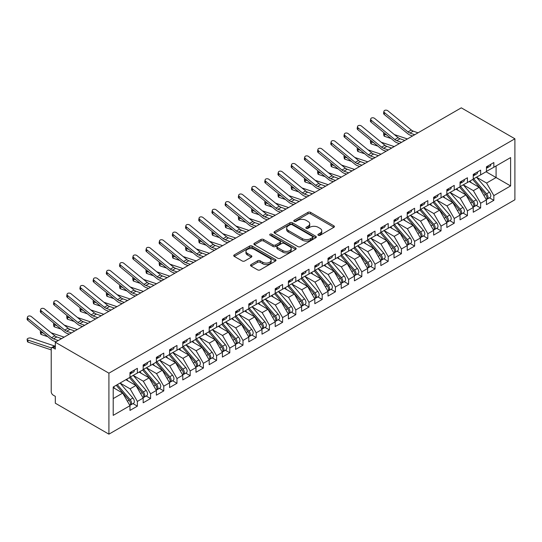 <?xml version="1.0" encoding="UTF-8"?>
<svg xmlns="http://www.w3.org/2000/svg" width="542" height="542" viewBox="0 0 542 542"><rect width="100%" height="100%" fill="white"/><g stroke="black" fill="none" stroke-linecap="round" stroke-linejoin="round"><path stroke-width="0.81" d="M318.283 235.275A1.28 0.738 0 0 0 320.098 235.275L333.865 227.322A1.836 1.057 0 0 0 334.4 226.576A1.836 1.057 0 0 0 333.865 225.824L310.539 212.356A1.836 1.057 0 0 0 307.951 212.356L294.177 220.309A1.28 0.738 0 0 0 293.805 220.831A1.28 0.738 0 0 0 294.177 221.353A1.28 0.738 0 0 0 295.993 221.353L297.775 220.33A5.867 3.388 0 0 1 306.067 220.33L308.012 221.448A5.867 3.388 0 0 1 309.733 223.846A5.867 3.388 0 0 1 308.012 226.238L306.23 227.267A1.28 0.738 0 0 0 305.857 227.789A1.28 0.738 0 0 0 306.23 228.311A1.28 0.738 0 0 0 308.046 228.311L309.828 227.288A5.867 3.388 0 0 1 318.12 227.288L320.065 228.406A5.867 3.388 0 0 1 321.785 230.804A5.867 3.388 0 0 1 320.065 233.195L318.283 234.225A1.28 0.738 0 0 0 317.91 234.747A1.28 0.738 0 0 0 318.283 235.275L318.283 234.225M251.054 264.584A1.836 1.057 0 0 0 250.519 265.329A1.836 1.057 0 0 0 251.054 266.081L257.599 269.855A1.836 1.057 0 0 0 260.194 269.855L275.485 261.027A1.836 1.057 0 0 0 276.02 260.282A1.836 1.057 0 0 0 275.485 259.53L252.159 246.068A1.836 1.057 0 0 0 249.564 246.068L234.273 254.896A1.836 1.057 0 0 0 233.737 255.641A1.836 1.057 0 0 0 234.273 256.393L242.179 260.953A1.836 1.057 0 0 0 244.774 260.953L251.319 257.179A1.836 1.057 0 0 0 251.854 256.427A1.836 1.057 0 0 0 251.319 255.682L247.396 253.419A4.905 2.832 0 0 1 245.96 251.413A4.905 2.832 0 0 1 248.988 248.798A4.905 2.832 0 0 1 254.327 249.415L269.686 258.277A4.905 2.832 0 0 1 271.122 260.282A4.905 2.832 0 0 1 268.094 262.897A4.905 2.832 0 0 1 262.755 262.281L260.194 260.804A1.836 1.057 0 0 0 257.599 260.804L251.054 264.584L251.054 266.081M461.296 107.838L514.9 138.786L108.915 373.181L55.318 342.232L461.296 107.838M297.904 246.59A1.836 1.057 0 0 0 300.498 246.59L315.79 237.762A1.836 1.057 0 0 0 316.325 237.01A1.836 1.057 0 0 0 315.79 236.265L292.463 222.796A1.836 1.057 0 0 0 289.868 222.796L274.577 231.624A1.836 1.057 0 0 0 274.042 232.376A1.836 1.057 0 0 0 274.577 233.121L297.904 246.59M270.621 235.546A1.28 0.738 0 0 1 271.921 235.729L271.921 234.205L295.634 247.897A1.836 1.057 0 0 1 296.176 248.649A1.836 1.057 0 0 1 295.634 249.395L280.343 258.222A1.836 1.057 0 0 1 277.755 258.222L254.428 244.754L254.428 243.256A1.836 1.057 0 0 0 253.893 244.008A1.836 1.057 0 0 0 254.428 244.754M254.428 243.256L260.973 239.483A1.836 1.057 0 0 1 263.561 239.483L273.026 244.943A1.836 1.057 0 0 0 275.614 244.943L279.957 242.437A1.836 1.057 0 0 0 280.492 241.691A1.836 1.057 0 0 0 279.957 240.939L270.106 235.255A1.28 0.738 0 0 1 269.733 234.727A1.28 0.738 0 0 1 270.526 234.042A1.28 0.738 0 0 1 271.921 234.205M55.318 342.232L55.318 349.095L53.204 347.869A2.798 1.619 -120 0 0 51.802 347.734A2.798 1.619 -120 0 0 51.226 349.014L51.226 391.703A2.798 1.619 -120 0 0 53.204 395.132L55.318 396.351L55.318 403.214L108.915 434.162L108.915 373.181M108.915 434.162L514.9 199.768L514.9 138.786M486.052 171.753L510.611 185.933L510.611 157.58L493.843 167.254L493.843 162.532L486.445 166.8L486.445 171.529L480.639 174.883L480.639 170.154L473.247 174.422L473.247 179.151L467.434 182.505L467.434 177.776L460.043 182.044L460.043 186.773L454.237 190.127L454.237 185.398L446.838 189.666L446.838 194.395L441.032 197.749L441.032 193.02L433.641 197.288L433.641 202.017L427.828 205.371L427.828 200.642L420.436 204.91L420.436 209.639L414.623 212.992L414.623 208.263L407.232 212.539L407.232 217.261L401.426 220.614L401.426 215.892L394.027 220.16L394.027 224.883L388.221 228.236L388.221 223.514L380.83 227.782L380.83 232.504L375.017 235.858L375.017 231.136L367.625 235.404L367.625 240.126L361.812 243.48L361.812 238.758L354.421 243.026L354.421 247.748L348.614 251.102L348.614 246.38L341.216 250.648L341.216 255.377L335.41 258.73L335.41 254.002L328.018 258.27L328.018 262.999L322.205 266.352L322.205 261.623L314.814 265.892L314.814 270.621L309.008 273.974L309.008 269.245L301.609 273.514L301.609 278.242L295.803 281.596L295.803 276.867L288.405 281.135L288.405 285.864L282.599 289.218L282.599 284.489L275.207 288.757L275.207 293.486L269.394 296.84L269.394 292.111L262.003 296.386L262.003 301.108L256.197 304.462L256.197 299.74L248.798 304.008L248.798 308.73L242.992 312.084L242.992 307.361L235.601 311.63L235.601 316.352L229.788 319.705L229.788 314.983L222.396 319.252L222.396 323.974L216.583 327.327L216.583 322.605L209.192 326.873L209.192 331.596L203.385 334.949L203.385 330.227L195.987 334.495L195.987 339.224L190.181 342.578L190.181 337.849L182.79 342.117L182.79 346.846L176.977 350.2L176.977 345.471L169.585 349.739L169.585 354.468L163.772 357.822L163.772 353.093L156.381 357.361L156.381 362.09L150.574 365.443L150.574 360.715L143.176 364.983L143.176 369.712L137.37 373.065L137.37 368.336L129.978 372.605L129.978 377.334L113.21 387.015L113.21 415.368L129.978 405.687L122.716 393.113L113.21 387.625M510.611 185.933L493.843 195.615L486.581 183.033L476.547 177.241M489.453 197.81L493.843 200.337L493.843 195.615M493.843 200.337L486.445 204.612L486.445 199.883L480.639 203.236L473.376 190.662L463.342 184.863M476.249 205.432L480.639 207.965L480.639 203.236M480.639 207.965L473.247 212.234L473.247 207.505L467.434 210.858L460.178 198.284L450.138 192.491M463.051 213.053L467.434 215.587L467.434 210.858M467.434 215.587L460.043 219.856L460.043 215.127L454.237 218.48L446.974 205.906L436.94 200.113M449.846 220.675L454.237 223.209L454.237 218.48M454.237 223.209L446.838 227.477L446.838 222.748L441.032 226.102L433.769 213.528L423.736 207.735M436.642 228.297L441.032 230.831L441.032 226.102M441.032 230.831L433.641 235.099L433.641 230.37L427.828 233.724L420.565 221.15L410.531 215.357M423.438 235.919L427.828 238.453L427.828 233.724M427.828 238.453L420.436 242.721L420.436 237.992L414.623 241.346L407.367 228.771L397.333 222.979M410.24 243.541L414.623 246.075L414.623 241.346M414.623 246.075L407.232 250.343L407.232 245.614L401.426 248.974L394.163 236.393L384.129 230.601M397.035 251.163L401.426 253.697L401.426 248.974M401.426 253.697L394.027 257.965L394.027 253.243L388.221 256.596L380.958 244.015L370.924 238.223M383.831 258.785L388.221 261.319L388.221 256.596M388.221 261.319L380.83 265.587L380.83 260.865L375.017 264.218L367.754 251.637L357.72 245.844M370.626 266.407L375.017 268.94L375.017 264.218M375.017 268.94L367.625 273.209L367.625 268.486L361.812 271.84L354.556 259.259L344.522 253.466M357.429 274.028L361.812 276.562L361.812 271.84M361.812 276.562L354.421 280.831L354.421 276.108L348.614 279.462L341.352 266.881L331.318 261.088M344.224 281.65L348.614 284.184L348.614 279.462M348.614 284.184L341.216 288.452L341.216 283.73L335.41 287.084L328.147 274.509L318.113 268.71M331.02 289.279L335.41 291.813L335.41 287.084M335.41 291.813L328.018 296.081L328.018 291.352L322.205 294.706L314.943 282.131L304.909 276.339L317.727 291.305L314.956 292.904A3.733 2.154 60 0 1 316.399 296.454A3.733 2.154 60 0 1 315.627 298.168A3.733 2.154 60 0 1 315.017 298.337M317.822 296.901L322.205 299.435L322.205 294.706M322.205 299.435L314.814 303.703L314.814 298.974L309.008 302.328L301.745 289.753L291.711 283.961L304.529 298.927L301.752 300.532A3.733 2.154 60 0 1 303.195 304.076A3.733 2.154 60 0 1 302.422 305.79A3.733 2.154 60 0 1 301.819 305.959M304.618 304.523L309.008 307.057L309.008 302.328M309.008 307.057L301.609 311.325L301.609 306.596L295.803 309.949L288.54 297.375L278.507 291.582M291.413 312.145L295.803 314.678L295.803 309.949M295.803 314.678L288.405 318.947L288.405 314.218L282.599 317.571L275.336 304.997L265.302 299.204M278.209 319.766L282.599 322.3L282.599 317.571M282.599 322.3L275.207 326.569L275.207 321.84L269.394 325.193L262.138 312.619L252.098 306.826L264.916 321.799L262.145 323.398A3.733 2.154 60 0 1 263.588 326.948A3.733 2.154 60 0 1 262.816 328.655A3.733 2.154 60 0 1 262.213 328.831M265.011 327.388L269.394 329.922L269.394 325.193M269.394 329.922L262.003 334.19L262.003 329.461L256.197 332.822L248.934 320.241L238.9 314.448L251.718 329.421L248.941 331.02A3.733 2.154 60 0 1 250.384 334.57A3.733 2.154 60 0 1 249.611 336.277A3.733 2.154 60 0 1 249.008 336.453M251.806 335.01L256.197 337.544L256.197 332.822M256.197 337.544L248.798 341.812L248.798 337.09L242.992 340.444L235.729 327.863L225.696 322.07M238.602 342.632L242.992 345.166L242.992 340.444M242.992 345.166L235.601 349.434L235.601 344.712L229.788 348.066L222.525 335.484L212.491 329.692M225.397 350.254L229.788 352.788L229.788 348.066M229.788 352.788L222.396 357.056L222.396 352.334L216.583 355.688L209.327 343.106L199.293 337.314L212.105 352.286L209.334 353.885A3.733 2.154 60 0 1 210.777 357.435A3.733 2.154 60 0 1 210.005 359.143A3.733 2.154 60 0 1 209.402 359.319M212.2 357.876L216.583 360.41L216.583 355.688M216.583 360.41L209.192 364.678L209.192 359.956L203.385 363.309L196.123 350.728L186.089 344.936L198.907 359.908L196.129 361.507A3.733 2.154 60 0 1 197.573 365.057A3.733 2.154 60 0 1 196.8 366.765A3.733 2.154 60 0 1 196.197 366.941M198.995 365.498L203.385 368.032L203.385 363.309M203.385 368.032L195.987 372.3L195.987 367.578L190.181 370.931L182.918 358.357L172.884 352.557M185.791 373.126L190.181 375.66L190.181 370.931M190.181 375.66L182.79 379.928L182.79 375.199L176.977 378.553L169.714 365.979L159.68 360.186M172.586 380.748L176.977 383.282L176.977 378.553M176.977 383.282L169.585 387.55L169.585 382.821L163.772 386.175L156.516 373.601L146.482 367.808L159.294 382.774L156.523 384.38A3.733 2.154 60 0 1 157.966 387.923A3.733 2.154 60 0 1 157.194 389.637A3.733 2.154 60 0 1 156.591 389.806M159.389 388.37L163.772 390.904L163.772 386.175M163.772 390.904L156.381 395.172L156.381 390.443L150.574 393.797L143.312 381.222L133.278 375.43L146.096 390.396L143.318 392.002A3.733 2.154 60 0 1 144.761 395.552A3.733 2.154 60 0 1 143.989 397.259A3.733 2.154 60 0 1 143.386 397.428M146.184 395.992L150.574 398.526L150.574 393.797M150.574 398.526L143.176 402.794L143.176 398.065L137.37 401.419L130.107 388.844L120.073 383.052M132.98 403.614L137.37 406.148L137.37 401.419M137.37 406.148L129.978 410.416L129.978 405.687M129.978 377.178L137.37 373.065M113.21 398.6L122.716 393.113M143.176 369.556L150.574 365.443M130.107 388.844L135.92 385.491L125.886 379.698M143.176 398.065L135.92 385.491M156.381 361.934L163.772 357.822M143.312 381.222L149.118 377.869L139.084 372.076M156.381 390.443L149.118 377.869M169.585 354.312L176.977 350.2M156.516 373.601L162.322 370.247L152.288 364.454M169.585 382.821L162.322 370.247M182.79 346.69L190.181 342.578M169.714 365.979L175.527 362.625L165.493 356.832M182.79 375.199L175.527 362.625M195.987 339.068L203.385 334.949M182.918 358.357L188.731 355.003L178.691 349.204M195.987 367.578L188.731 355.003M209.192 331.447L216.583 327.327M196.123 350.728L201.929 347.375L191.895 341.582M209.192 359.956L201.929 347.375M222.396 323.825L229.788 319.705M209.327 343.106L215.133 339.753L205.1 333.96M222.396 352.334L215.133 339.753M235.601 316.203L242.992 312.084M222.525 335.484L228.338 332.131L218.304 326.338M235.601 344.712L228.338 332.131M248.798 308.581L256.197 304.462M235.729 327.863L241.536 324.509L231.502 318.716M248.798 337.09L241.536 324.509M262.003 300.959L269.394 296.84M248.934 320.241L254.74 316.887L244.706 311.094M262.003 329.461L254.74 316.887M275.207 293.337L282.599 289.218M262.138 312.619L267.944 309.265L257.911 303.473M275.207 321.84L267.944 309.265M288.405 285.709L295.803 281.596M275.336 304.997L281.149 301.643L271.115 295.851M288.405 314.218L281.149 301.643M301.609 278.087L309.008 273.974M288.54 297.375L294.347 294.021L284.313 288.229M301.609 306.596L294.347 294.021M314.814 270.465L322.205 266.352M301.745 289.753L307.551 286.4L297.517 280.607M314.814 298.974L307.551 286.4M328.018 262.843L335.41 258.73M314.943 282.131L320.756 278.778L310.722 272.985M328.018 291.352L320.756 278.778M341.216 255.221L348.614 251.102M328.147 274.509L333.96 271.156L323.926 265.356M341.216 283.73L333.96 271.156M354.421 247.599L361.812 243.48M341.352 266.881L347.158 263.527L337.124 257.735M354.421 276.108L347.158 263.527M367.625 239.977L375.017 235.858M354.556 259.259L360.362 255.905L350.328 250.113M367.625 268.486L360.362 255.905M380.83 232.355L388.221 228.236M367.754 251.637L373.567 248.283L363.533 242.491M380.83 260.865L373.567 248.283M394.027 224.734L401.426 220.614M380.958 244.015L386.771 240.662L376.731 234.869M394.027 253.243L386.771 240.662M407.232 217.112L414.623 212.992M394.163 236.393L399.969 233.04L389.935 227.247M407.232 245.614L399.969 233.04M420.436 209.49L427.828 205.371M407.367 228.771L413.173 225.418L403.14 219.625M420.436 237.992L413.173 225.418M433.641 201.861L441.032 197.749M420.565 221.15L426.378 217.796L416.344 212.003M433.641 230.37L426.378 217.796M446.838 194.239L454.237 190.127M433.769 213.528L439.576 210.174L429.542 204.381M446.838 222.748L439.576 210.174M460.043 186.617L467.434 182.505M446.974 205.906L452.78 202.552L442.746 196.76M460.043 215.127L452.78 202.552M473.247 178.995L480.639 174.883M460.178 198.284L465.984 194.93L455.951 189.138M473.247 207.505L465.984 194.93M486.445 171.374L493.843 167.254M486.581 183.033L496.086 177.546L496.086 165.96L510.611 157.58M473.376 190.662L479.189 187.308L469.155 181.509M486.445 199.883L479.189 187.308M318.798 235.452L320.065 234.72A5.867 3.388 0 0 0 321.785 232.328L321.785 230.804M309.733 223.846L309.733 225.37A5.867 3.388 0 0 1 308.012 227.762L306.745 228.494M333.845 227.335L310.539 213.88A1.836 1.057 0 0 0 307.951 213.88L294.692 221.536M315.762 237.775L292.463 224.32A1.836 1.057 0 0 0 289.868 224.32L274.604 233.135L274.577 231.624M312.551 237.538A1.28 0.738 0 0 0 312.924 237.01A1.28 0.738 0 0 0 312.551 236.488L292.07 224.666A1.28 0.738 0 0 0 290.261 224.666L288.378 225.75A5.867 3.388 0 0 0 286.664 228.148A5.867 3.388 0 0 0 288.378 230.54L302.375 238.622A5.867 3.388 0 0 0 310.668 238.622L312.551 237.538L312.551 239.063A1.28 0.738 0 0 0 312.924 238.534L312.924 237.01M286.664 228.148L286.664 229.672A5.867 3.388 0 0 0 288.378 232.064L288.378 230.54M312.551 239.063L310.668 240.147A5.867 3.388 0 0 1 302.375 240.147L288.378 232.064M254.449 244.767L260.973 241.007L260.973 239.483M280.492 241.691L280.492 243.216A1.836 1.057 0 0 1 279.957 243.961L275.614 246.468A1.836 1.057 0 0 1 273.026 246.468L263.561 241.007A1.836 1.057 0 0 0 260.973 241.007M271.921 235.729L295.614 249.408M282.843 250.607A4.905 2.832 0 0 0 288.181 251.224A4.905 2.832 0 0 0 291.21 248.609A4.905 2.832 0 0 0 289.774 246.61L284.36 243.487A1.836 1.057 0 0 0 281.772 243.487L277.429 245.993A1.836 1.057 0 0 0 276.894 246.739A1.836 1.057 0 0 0 277.429 247.484L282.843 250.607L282.843 252.132A4.905 2.832 0 0 0 288.181 252.748A4.905 2.832 0 0 0 291.21 250.133L291.21 248.609M276.894 246.739L276.894 248.263A1.836 1.057 0 0 0 277.429 249.008L277.429 247.484M282.843 252.132L277.429 249.008M271.122 260.282L271.122 261.806A4.905 2.832 0 0 1 268.094 264.421A4.905 2.832 0 0 1 262.755 263.805L260.194 262.328A1.836 1.057 0 0 0 257.599 262.328L251.082 266.095M245.96 251.413L245.96 252.938A4.905 2.832 0 0 0 247.396 254.943L247.396 253.419M251.292 257.193L247.396 254.943M275.485 259.53L275.485 261.027L252.159 247.592A1.836 1.057 0 0 0 249.564 247.592L234.3 256.407M473.755 178.853L486.594 193.812A3.733 2.154 60 0 1 488.03 197.363A3.733 2.154 60 0 1 487.258 199.07L490.029 197.471A3.733 2.154 -120 0 0 490.808 195.764A3.733 2.154 -120 0 0 489.365 192.214L476.526 177.254M487.258 199.07A3.733 2.154 60 0 1 486.655 199.246M472.699 179.463L485.537 194.422A3.733 2.154 60 0 1 486.973 197.972A3.733 2.154 60 0 1 486.296 199.625M391.094 138.522L384.576 136.333A2.331 1.043 170.7 0 1 383.926 135.757L383.573 133.617A2.331 1.043 -9.3 0 0 384.224 134.192L386.907 135.087M384.102 132.79A2.331 1.043 -9.3 0 0 383.573 133.617M471.452 182.837L469.928 181.062M394.393 134.592L407.401 138.955M486.445 168.25A3.733 2.154 -120 0 0 486.973 166.726A3.733 2.154 -120 0 0 486.967 166.502M486.655 168A3.733 2.154 -120 0 0 487.258 167.83A3.733 2.154 -120 0 0 488.03 166.116A3.733 2.154 -120 0 0 488.024 165.893M490.801 164.287A3.733 2.154 60 0 1 490.808 164.517A3.733 2.154 60 0 1 490.029 166.225L487.258 167.83M418.024 132.824L413.255 131.144A6.91 3.99 60 0 1 411.317 130.012L387.876 110.812A2.331 1.592 11.4 0 0 385.504 110.161A2.331 1.592 11.4 0 0 383.939 111.306A2.331 1.592 11.4 0 0 384.576 112.722L384.224 114.457A2.331 1.592 -168.6 0 1 383.587 113.041L383.939 111.306M414.725 134.728L409.948 133.047A6.91 3.99 60 0 1 408.011 131.916L384.576 112.722M384.224 114.457L407.665 133.65A9.336 5.393 -120 0 0 410.28 135.182L412.55 135.981M460.551 186.475L473.39 201.434A3.733 2.154 60 0 1 474.833 204.984A3.733 2.154 60 0 1 474.054 206.698L476.831 205.093A3.733 2.154 -120 0 0 477.604 203.385A3.733 2.154 -120 0 0 476.161 199.835L463.329 184.876M474.054 206.698A3.733 2.154 60 0 1 473.451 206.868M459.501 187.085L472.333 202.044A3.733 2.154 60 0 1 473.776 205.594A3.733 2.154 60 0 1 473.098 207.247M377.896 146.144L371.372 143.955A2.331 1.043 170.7 0 1 370.721 143.379L370.369 141.238A2.331 1.043 -9.3 0 0 371.019 141.814L373.702 142.709M370.897 140.412A2.331 1.043 -9.3 0 0 370.369 141.238M458.247 190.459L456.723 188.684M381.195 142.214L394.203 146.577M447.353 194.097L460.185 209.056A3.733 2.154 60 0 1 461.628 212.606A3.733 2.154 60 0 1 460.856 214.32L463.627 212.715A3.733 2.154 -120 0 0 464.399 211.007A3.733 2.154 -120 0 0 462.956 207.457L450.124 192.498M460.856 214.32A3.733 2.154 60 0 1 460.253 214.49M446.296 194.707L459.128 209.673A3.733 2.154 60 0 1 460.571 213.216A3.733 2.154 60 0 1 459.894 214.869M364.691 153.765L358.174 151.577A2.331 1.043 170.7 0 1 357.517 151.001L357.164 148.86A2.331 1.043 -9.3 0 0 357.822 149.436L360.498 150.337M357.7 148.041A2.331 1.043 -9.3 0 0 357.164 148.86M445.043 198.081L443.525 196.312M367.991 149.836L380.999 154.199M434.149 201.719L446.981 216.685A3.733 2.154 60 0 1 448.424 220.228A3.733 2.154 60 0 1 447.651 221.942L450.422 220.337A3.733 2.154 -120 0 0 451.195 218.629A3.733 2.154 -120 0 0 449.758 215.079L436.92 200.12M447.651 221.942A3.733 2.154 60 0 1 447.048 222.112M433.092 202.329L445.924 217.295A3.733 2.154 60 0 1 447.367 220.838A3.733 2.154 60 0 1 446.689 222.491M351.487 161.387L344.969 159.199A2.331 1.043 170.7 0 1 344.312 158.623L343.967 156.482A2.331 1.043 -9.3 0 0 344.617 157.058L347.3 157.959M344.495 155.662A2.331 1.043 -9.3 0 0 343.967 156.482M431.838 205.703L430.321 203.934M354.786 157.458L367.794 161.821M420.944 209.341L433.783 224.307A3.733 2.154 60 0 1 435.219 227.857A3.733 2.154 60 0 1 434.447 229.564L437.218 227.965A3.733 2.154 -120 0 0 437.997 226.251A3.733 2.154 -120 0 0 436.554 222.701L423.715 207.742M434.447 229.564A3.733 2.154 60 0 1 433.844 229.733M419.887 209.95L432.726 224.916A3.733 2.154 60 0 1 434.169 228.467A3.733 2.154 60 0 1 433.485 230.113M338.283 169.009L331.765 166.821A2.331 1.043 170.7 0 1 331.115 166.245L330.762 164.104A2.331 1.043 -9.3 0 0 331.413 164.68L334.096 165.581M331.291 163.284A2.331 1.043 -9.3 0 0 330.762 164.104M418.641 213.331L417.116 211.556M341.589 165.08L354.59 169.443M473.247 175.872A3.733 2.154 -120 0 0 473.776 174.348A3.733 2.154 -120 0 0 473.769 174.124M473.451 175.622A3.733 2.154 -120 0 0 474.054 175.452A3.733 2.154 -120 0 0 474.833 173.738A3.733 2.154 -120 0 0 474.826 173.515M477.597 171.909A3.733 2.154 60 0 1 477.604 172.139A3.733 2.154 60 0 1 476.831 173.847L474.054 175.452M404.82 140.446L400.05 138.766A6.91 3.99 60 0 1 398.113 137.634L374.671 118.441A2.331 1.592 11.4 0 0 372.3 117.783A2.331 1.592 11.4 0 0 370.735 118.928A2.331 1.592 11.4 0 0 371.372 120.344L371.019 122.079A2.331 1.592 -168.6 0 1 370.382 120.663L370.735 118.928M401.52 142.35L396.751 140.669A6.91 3.99 60 0 1 394.813 139.538L371.372 120.344M371.019 122.079L394.461 141.272A9.336 5.393 -120 0 0 397.076 142.81L399.346 143.603M460.043 183.494A3.733 2.154 -120 0 0 460.571 181.97A3.733 2.154 -120 0 0 460.564 181.746M460.253 183.243A3.733 2.154 -120 0 0 460.856 183.074A3.733 2.154 -120 0 0 461.628 181.36A3.733 2.154 -120 0 0 461.621 181.136M464.392 179.531A3.733 2.154 60 0 1 464.399 179.761A3.733 2.154 60 0 1 463.627 181.468L460.856 183.074M391.622 148.068L386.846 146.387A6.91 3.99 60 0 1 384.908 145.256L361.473 126.062A2.331 1.592 11.4 0 0 359.095 125.405A2.331 1.592 11.4 0 0 357.537 126.55A2.331 1.592 11.4 0 0 358.174 127.966L357.822 129.701A2.331 1.592 -168.6 0 1 357.185 128.285L357.537 126.55M388.316 149.971L383.546 148.291A6.91 3.99 60 0 1 381.609 147.16L358.174 127.966M357.822 129.701L381.256 148.901A9.336 5.393 -120 0 0 383.872 150.432L386.148 151.232M446.838 191.123A3.733 2.154 -120 0 0 447.367 189.592A3.733 2.154 -120 0 0 447.36 189.368M447.048 190.865A3.733 2.154 -120 0 0 447.651 190.696A3.733 2.154 -120 0 0 448.424 188.982A3.733 2.154 -120 0 0 448.417 188.758M451.188 187.159A3.733 2.154 60 0 1 451.195 187.383A3.733 2.154 60 0 1 450.422 189.097L447.651 190.696M378.418 155.69L373.641 154.009A6.91 3.99 60 0 1 371.704 152.878L348.269 133.684A2.331 1.592 11.4 0 0 345.898 133.027A2.331 1.592 11.4 0 0 344.333 134.172A2.331 1.592 11.4 0 0 344.969 135.588L344.617 137.322A2.331 1.592 -168.6 0 1 343.98 135.906L344.333 134.172M375.118 157.6L370.342 155.92A6.91 3.99 60 0 1 368.404 154.782L344.969 135.588M344.617 137.322L368.052 156.523A9.336 5.393 -120 0 0 370.674 158.054L372.943 158.853M433.641 198.745A3.733 2.154 -120 0 0 434.169 197.22A3.733 2.154 -120 0 0 434.156 196.99M433.844 198.487A3.733 2.154 -120 0 0 434.447 198.318A3.733 2.154 -120 0 0 435.219 196.611A3.733 2.154 -120 0 0 435.212 196.38M437.99 194.781A3.733 2.154 60 0 1 437.997 195.005A3.733 2.154 60 0 1 437.218 196.719L434.447 198.318M365.213 163.311L360.444 161.631A6.91 3.99 60 0 1 358.506 160.5L335.064 141.306A2.331 1.592 11.4 0 0 332.693 140.649A2.331 1.592 11.4 0 0 331.128 141.794A2.331 1.592 11.4 0 0 331.765 143.21L331.413 144.944A2.331 1.592 -168.6 0 1 330.776 143.528L331.128 141.794M361.914 165.222L357.137 163.542A6.91 3.99 60 0 1 355.206 162.404L331.765 143.21M331.413 144.944L354.854 164.145A9.336 5.393 -120 0 0 357.469 165.676L359.739 166.475M407.747 216.969L420.578 231.929A3.733 2.154 60 0 1 422.022 235.479A3.733 2.154 60 0 1 421.249 237.186L424.02 235.587A3.733 2.154 -120 0 0 424.793 233.873A3.733 2.154 -120 0 0 423.349 230.33L410.518 215.364M421.249 237.186A3.733 2.154 60 0 1 420.639 237.355M406.69 217.579L419.522 232.538A3.733 2.154 60 0 1 420.965 236.088A3.733 2.154 60 0 1 420.287 237.735M325.085 176.631L318.56 174.443A2.331 1.043 170.7 0 1 317.91 173.867L317.558 171.726A2.331 1.043 -9.3 0 0 318.208 172.302L320.891 173.203M318.086 170.906A2.331 1.043 -9.3 0 0 317.558 171.726M405.436 220.953L403.912 219.178M328.384 172.702L341.392 177.071M420.436 206.367A3.733 2.154 -120 0 0 420.965 204.842A3.733 2.154 -120 0 0 420.958 204.612M420.639 206.109A3.733 2.154 -120 0 0 421.249 205.94A3.733 2.154 -120 0 0 422.022 204.232A3.733 2.154 -120 0 0 422.015 204.002M424.786 202.403A3.733 2.154 60 0 1 424.793 202.627A3.733 2.154 60 0 1 424.02 204.341L421.249 205.94M352.009 170.933L347.239 169.253A6.91 3.99 60 0 1 345.301 168.122L321.867 148.928A2.331 1.592 11.4 0 0 319.489 148.271A2.331 1.592 11.4 0 0 317.924 149.416A2.331 1.592 11.4 0 0 318.56 150.832L318.208 152.573A2.331 1.592 -168.6 0 1 317.571 151.157L317.924 149.416M348.709 172.844L343.94 171.164A6.91 3.99 60 0 1 342.002 170.025L318.56 150.832M318.208 152.573L341.65 171.767A9.336 5.393 -120 0 0 344.265 173.298L346.534 174.097M394.542 224.591L407.374 239.55A3.733 2.154 60 0 1 408.817 243.101A3.733 2.154 60 0 1 408.045 244.808L410.816 243.209A3.733 2.154 -120 0 0 411.588 241.495A3.733 2.154 -120 0 0 410.145 237.952L397.313 222.986M408.045 244.808A3.733 2.154 60 0 1 407.442 244.984M393.485 225.201L406.317 240.16A3.733 2.154 60 0 1 407.76 243.71A3.733 2.154 60 0 1 407.083 245.357M311.88 184.253L305.363 182.065A2.331 1.043 170.7 0 1 304.706 181.489L304.353 179.348A2.331 1.043 -9.3 0 0 305.01 179.924L307.693 180.825M304.889 178.528A2.331 1.043 -9.3 0 0 304.353 179.348M392.232 228.575L390.714 226.8M315.18 180.323L328.188 184.693M381.338 232.213L394.169 247.172A3.733 2.154 60 0 1 395.613 250.722A3.733 2.154 60 0 1 394.84 252.43L397.611 250.831A3.733 2.154 -120 0 0 398.384 249.124A3.733 2.154 -120 0 0 396.947 245.573L384.109 230.607M394.84 252.43A3.733 2.154 60 0 1 394.237 252.606M380.281 232.823L393.113 247.782A3.733 2.154 60 0 1 394.556 251.332A3.733 2.154 60 0 1 393.878 252.978M298.676 191.875L292.158 189.686A2.331 1.043 170.7 0 1 291.508 189.117L291.156 186.97A2.331 1.043 -9.3 0 0 291.806 187.546L294.489 188.447M291.684 186.15A2.331 1.043 -9.3 0 0 291.156 186.97M379.034 236.197L377.51 234.422M301.975 187.945L314.983 192.315M368.133 239.835L380.972 254.794A3.733 2.154 60 0 1 382.408 258.344A3.733 2.154 60 0 1 381.636 260.052L384.413 258.453A3.733 2.154 -120 0 0 385.186 256.745A3.733 2.154 -120 0 0 383.743 253.195L370.911 238.236M381.636 260.052A3.733 2.154 60 0 1 381.033 260.228M367.076 240.445L379.915 255.404A3.733 2.154 60 0 1 381.358 258.954A3.733 2.154 60 0 1 380.674 260.6M285.471 199.503L278.954 197.315A2.331 1.043 170.7 0 1 278.303 196.739L277.951 194.592A2.331 1.043 -9.3 0 0 278.602 195.167L281.284 196.068M278.48 193.772A2.331 1.043 -9.3 0 0 277.951 194.592M365.83 243.819L364.305 242.044M288.778 195.567L301.779 199.937M354.935 247.457L367.767 262.416A3.733 2.154 60 0 1 369.21 265.966A3.733 2.154 60 0 1 368.438 267.673L371.209 266.075A3.733 2.154 -120 0 0 371.981 264.367A3.733 2.154 -120 0 0 370.538 260.817L357.706 245.858M368.438 267.673A3.733 2.154 60 0 1 367.828 267.85M353.879 248.067L366.71 263.026A3.733 2.154 60 0 1 368.154 266.576A3.733 2.154 60 0 1 367.476 268.222M272.274 207.125L265.749 204.937A2.331 1.043 170.7 0 1 265.099 204.361L264.747 202.213A2.331 1.043 -9.3 0 0 265.404 202.789L268.08 203.69M265.275 201.394A2.331 1.043 -9.3 0 0 264.747 202.213M352.625 251.441L351.101 249.666M275.573 203.189L288.581 207.559M407.232 213.988A3.733 2.154 -120 0 0 407.76 212.464A3.733 2.154 -120 0 0 407.753 212.234M407.442 213.738A3.733 2.154 -120 0 0 408.045 213.562A3.733 2.154 -120 0 0 408.817 211.854A3.733 2.154 -120 0 0 408.81 211.624M411.581 210.025A3.733 2.154 60 0 1 411.588 210.249A3.733 2.154 60 0 1 410.816 211.963L408.045 213.562M338.811 178.562L334.035 176.882A6.91 3.99 60 0 1 332.097 175.743L308.662 156.55A2.331 1.592 11.4 0 0 306.284 155.893A2.331 1.592 11.4 0 0 304.726 157.038A2.331 1.592 11.4 0 0 305.363 158.454L305.01 160.195A2.331 1.592 -168.6 0 1 304.374 158.779L304.726 157.038M335.505 180.466L330.735 178.785A6.91 3.99 60 0 1 328.798 177.654L305.363 158.454M305.01 160.195L328.445 179.388A9.336 5.393 -120 0 0 331.06 180.92L333.337 181.719M394.027 221.61A3.733 2.154 -120 0 0 394.556 220.086A3.733 2.154 -120 0 0 394.549 219.856M394.237 221.36A3.733 2.154 -120 0 0 394.84 221.183A3.733 2.154 -120 0 0 395.613 219.476A3.733 2.154 -120 0 0 395.606 219.246M398.377 217.647A3.733 2.154 60 0 1 398.384 217.877A3.733 2.154 60 0 1 397.611 219.585L394.84 221.183M325.606 186.184L320.83 184.504A6.91 3.99 60 0 1 318.899 183.365L295.458 164.172A2.331 1.592 11.4 0 0 293.087 163.515A2.331 1.592 11.4 0 0 291.521 164.66A2.331 1.592 11.4 0 0 292.158 166.076L291.806 167.817A2.331 1.592 -168.6 0 1 291.169 166.401L291.521 164.66M322.307 188.088L317.531 186.407A6.91 3.99 60 0 1 315.593 185.276L292.158 166.076M291.806 167.817L315.241 187.01A9.336 5.393 -120 0 0 317.863 188.541L320.132 189.341M380.83 229.232A3.733 2.154 -120 0 0 381.358 227.708A3.733 2.154 -120 0 0 381.351 227.477M381.033 228.981A3.733 2.154 -120 0 0 381.636 228.805A3.733 2.154 -120 0 0 382.408 227.098A3.733 2.154 -120 0 0 382.401 226.868M385.179 225.269A3.733 2.154 60 0 1 385.186 225.499A3.733 2.154 60 0 1 384.413 227.206L381.636 228.805M312.402 193.806L307.632 192.125A6.91 3.99 60 0 1 305.695 190.987L282.253 171.794A2.331 1.592 11.4 0 0 279.882 171.143A2.331 1.592 11.4 0 0 278.317 172.281A2.331 1.592 11.4 0 0 278.954 173.697L278.602 175.439A2.331 1.592 -168.6 0 1 277.965 174.023L278.317 172.281M309.103 195.709L304.326 194.029A6.91 3.99 60 0 1 302.395 192.898L278.954 173.697M278.602 175.439L302.043 194.632A9.336 5.393 -120 0 0 304.658 196.163L306.928 196.963M367.625 236.854A3.733 2.154 -120 0 0 368.154 235.33A3.733 2.154 -120 0 0 368.147 235.099M367.828 236.603A3.733 2.154 -120 0 0 368.438 236.427A3.733 2.154 -120 0 0 369.21 234.72A3.733 2.154 -120 0 0 369.204 234.49M371.975 232.891A3.733 2.154 60 0 1 371.981 233.121A3.733 2.154 60 0 1 371.209 234.828L368.438 236.427M299.198 201.428L294.428 199.747A6.91 3.99 60 0 1 292.49 198.616L269.056 179.416A2.331 1.592 11.4 0 0 266.678 178.765A2.331 1.592 11.4 0 0 265.113 179.91A2.331 1.592 11.4 0 0 265.749 181.326L265.404 183.06A2.331 1.592 -168.6 0 1 264.76 181.645L265.113 179.91M295.898 203.331L291.129 201.651A6.91 3.99 60 0 1 289.191 200.52L265.749 181.326M265.404 183.06L288.839 202.254A9.336 5.393 -120 0 0 291.454 203.785L293.723 204.585M341.731 255.079L354.563 270.038A3.733 2.154 60 0 1 356.006 273.588A3.733 2.154 60 0 1 355.234 275.295L358.005 273.696A3.733 2.154 -120 0 0 358.777 271.989A3.733 2.154 -120 0 0 357.334 268.439L344.502 253.48M355.234 275.295A3.733 2.154 60 0 1 354.631 275.471M340.674 255.688L353.506 270.648A3.733 2.154 60 0 1 354.949 274.198A3.733 2.154 60 0 1 354.272 275.844M259.069 214.747L252.552 212.559A2.331 1.043 170.7 0 1 251.894 211.983L251.542 209.842A2.331 1.043 -9.3 0 0 252.199 210.411L254.882 211.312M252.077 209.016A2.331 1.043 -9.3 0 0 251.542 209.842M339.421 259.062L337.903 257.287M262.369 210.818L275.377 215.181M328.527 262.701L341.358 277.66A3.733 2.154 60 0 1 342.801 281.21A3.733 2.154 60 0 1 342.029 282.917L344.8 281.318A3.733 2.154 -120 0 0 345.579 279.611A3.733 2.154 -120 0 0 344.136 276.061L331.298 261.102M342.029 282.917A3.733 2.154 60 0 1 341.426 283.093M327.47 263.31L340.308 278.27A3.733 2.154 60 0 1 341.745 281.82A3.733 2.154 60 0 1 341.067 283.473M245.865 222.369L239.347 220.181A2.331 1.043 170.7 0 1 238.697 219.605L238.345 217.464A2.331 1.043 -9.3 0 0 238.995 218.033L241.678 218.934M238.873 216.637A2.331 1.043 -9.3 0 0 238.345 217.464M326.223 266.684L324.699 264.909M249.164 218.44L262.172 222.803M315.322 270.322L328.161 285.282A3.733 2.154 60 0 1 329.604 288.832A3.733 2.154 60 0 1 328.825 290.546L331.602 288.94A3.733 2.154 -120 0 0 332.375 287.233A3.733 2.154 -120 0 0 330.932 283.683L318.1 268.724M328.825 290.546A3.733 2.154 60 0 1 328.222 290.715M314.265 270.932L327.104 285.891A3.733 2.154 60 0 1 328.547 289.442A3.733 2.154 60 0 1 327.869 291.095M232.66 229.991L226.143 227.803A2.331 1.043 170.7 0 1 225.492 227.227L225.14 225.086A2.331 1.043 -9.3 0 0 225.79 225.662L228.473 226.556M225.668 224.259A2.331 1.043 -9.3 0 0 225.14 225.086M313.019 274.306L311.494 272.531M235.966 226.061L248.968 230.425M315.627 298.168L318.398 296.562A3.733 2.154 -120 0 0 319.17 294.855A3.733 2.154 -120 0 0 317.727 291.305M301.067 278.554L313.899 293.52A3.733 2.154 60 0 1 315.342 297.063A3.733 2.154 60 0 1 314.665 298.717M219.463 237.613L212.945 235.424A2.331 1.043 170.7 0 1 212.288 234.849L211.936 232.708A2.331 1.043 -9.3 0 0 212.593 233.284L215.269 234.185M212.471 231.888A2.331 1.043 -9.3 0 0 211.936 232.708M299.814 281.928L298.296 280.16M302.124 277.944L314.956 292.904M222.762 233.683L235.77 238.046M302.422 305.79L305.193 304.184A3.733 2.154 -120 0 0 305.966 302.477A3.733 2.154 -120 0 0 304.529 298.927M287.863 286.176L300.695 301.142A3.733 2.154 60 0 1 302.138 304.685A3.733 2.154 60 0 1 301.46 306.338M206.258 245.235L199.741 243.046A2.331 1.043 170.7 0 1 199.083 242.47L198.738 240.33A2.331 1.043 -9.3 0 0 199.388 240.905L202.071 241.807M199.266 239.51A2.331 1.043 -9.3 0 0 198.738 240.33M286.61 289.55L285.092 287.782M288.92 285.566L301.752 300.532M209.558 241.305L222.566 245.668M354.421 244.476A3.733 2.154 -120 0 0 354.949 242.952A3.733 2.154 -120 0 0 354.942 242.721M354.631 244.225A3.733 2.154 -120 0 0 355.234 244.049A3.733 2.154 -120 0 0 356.006 242.342A3.733 2.154 -120 0 0 355.999 242.111M358.77 240.512A3.733 2.154 60 0 1 358.777 240.743A3.733 2.154 60 0 1 358.005 242.45L355.234 244.049M286 209.049L281.223 207.369A6.91 3.99 60 0 1 279.286 206.238L255.851 187.037A2.331 1.592 11.4 0 0 253.48 186.387A2.331 1.592 11.4 0 0 251.915 187.532A2.331 1.592 11.4 0 0 252.552 188.948L252.199 190.682A2.331 1.592 -168.6 0 1 251.563 189.266L251.915 187.532M282.694 210.953L277.924 209.273A6.91 3.99 60 0 1 275.986 208.142L252.552 188.948M252.199 190.682L275.634 209.876A9.336 5.393 -120 0 0 278.256 211.407L280.526 212.207M341.216 252.098A3.733 2.154 -120 0 0 341.745 250.573A3.733 2.154 -120 0 0 341.738 250.35M341.426 251.847A3.733 2.154 -120 0 0 342.029 251.678A3.733 2.154 -120 0 0 342.801 249.964A3.733 2.154 -120 0 0 342.795 249.74M345.566 248.134A3.733 2.154 60 0 1 345.579 248.365A3.733 2.154 60 0 1 344.8 250.072L342.029 251.678M272.795 216.671L268.019 214.991A6.91 3.99 60 0 1 266.088 213.86L242.647 194.659A2.331 1.592 11.4 0 0 240.275 194.009A2.331 1.592 11.4 0 0 238.71 195.154A2.331 1.592 11.4 0 0 239.347 196.57L238.995 198.304A2.331 1.592 -168.6 0 1 238.358 196.888L238.71 195.154M269.496 218.575L264.72 216.895A6.91 3.99 60 0 1 262.782 215.763L239.347 196.57M238.995 198.304L262.436 217.498A9.336 5.393 -120 0 0 265.052 219.029L267.321 219.828M328.018 259.72A3.733 2.154 -120 0 0 328.547 258.195A3.733 2.154 -120 0 0 328.54 257.972M328.222 259.469A3.733 2.154 -120 0 0 328.825 259.3A3.733 2.154 -120 0 0 329.604 257.585A3.733 2.154 -120 0 0 329.59 257.362M332.368 255.756A3.733 2.154 60 0 1 332.375 255.987A3.733 2.154 60 0 1 331.602 257.694L328.825 259.3M259.591 224.293L254.821 222.613A6.91 3.99 60 0 1 252.884 221.482L229.442 202.288A2.331 1.592 11.4 0 0 227.071 201.631A2.331 1.592 11.4 0 0 225.506 202.776A2.331 1.592 11.4 0 0 226.143 204.192L225.79 205.926A2.331 1.592 -168.6 0 1 225.154 204.51L225.506 202.776M256.291 226.197L251.522 224.517A6.91 3.99 60 0 1 249.584 223.385L226.143 204.192M225.79 205.926L249.232 225.12A9.336 5.393 -120 0 0 251.847 226.658L254.117 227.45M314.814 267.341A3.733 2.154 -120 0 0 315.342 265.817A3.733 2.154 -120 0 0 315.336 265.594M315.017 267.091A3.733 2.154 -120 0 0 315.627 266.921A3.733 2.154 -120 0 0 316.399 265.207A3.733 2.154 -120 0 0 316.392 264.984M319.163 263.378A3.733 2.154 60 0 1 319.17 263.608A3.733 2.154 60 0 1 318.398 265.316L315.627 266.921M246.386 231.915L241.617 230.235A6.91 3.99 60 0 1 239.679 229.103L216.244 209.91A2.331 1.592 11.4 0 0 213.866 209.253A2.331 1.592 11.4 0 0 212.301 210.398A2.331 1.592 11.4 0 0 212.945 211.814L212.593 213.548A2.331 1.592 -168.6 0 1 211.956 212.132L212.301 210.398M243.087 233.819L238.317 232.139A6.91 3.99 60 0 1 236.38 231.007L212.945 211.814M212.593 213.548L236.027 232.748A9.336 5.393 -120 0 0 238.643 234.28L240.919 235.079M301.609 274.97A3.733 2.154 -120 0 0 302.138 273.439A3.733 2.154 -120 0 0 302.131 273.215M301.819 274.713A3.733 2.154 -120 0 0 302.422 274.543A3.733 2.154 -120 0 0 303.195 272.829A3.733 2.154 -120 0 0 303.188 272.606M305.959 271.007A3.733 2.154 60 0 1 305.966 271.23A3.733 2.154 60 0 1 305.193 272.944L302.422 274.543M233.189 239.537L228.412 237.857A6.91 3.99 60 0 1 226.475 236.725L203.04 217.532A2.331 1.592 11.4 0 0 200.669 216.875A2.331 1.592 11.4 0 0 199.104 218.019A2.331 1.592 11.4 0 0 199.741 219.435L199.388 221.17A2.331 1.592 -168.6 0 1 198.751 219.754L199.104 218.019M229.889 241.441L225.113 239.767A6.91 3.99 60 0 1 223.175 238.629L199.741 219.435M199.388 221.17L222.823 240.37A9.336 5.393 -120 0 0 225.445 241.901L227.715 242.701M275.715 293.188L288.554 308.154A3.733 2.154 60 0 1 289.99 311.704A3.733 2.154 60 0 1 289.218 313.411L291.989 311.813A3.733 2.154 -120 0 0 292.768 310.099A3.733 2.154 -120 0 0 291.325 306.548L278.486 291.589M289.218 313.411A3.733 2.154 60 0 1 288.615 313.581M274.659 293.798L287.497 308.764A3.733 2.154 60 0 1 288.933 312.314A3.733 2.154 60 0 1 288.256 313.96M193.054 252.857L186.536 250.668A2.331 1.043 170.7 0 1 185.886 250.092L185.533 247.951A2.331 1.043 -9.3 0 0 186.184 248.527L188.867 249.428M186.062 247.132A2.331 1.043 -9.3 0 0 185.533 247.951M273.412 297.179L271.888 295.404M196.353 248.927L209.361 253.29M288.405 282.592A3.733 2.154 -120 0 0 288.933 281.068A3.733 2.154 -120 0 0 288.927 280.837M288.615 282.335A3.733 2.154 -120 0 0 289.218 282.165A3.733 2.154 -120 0 0 289.99 280.458A3.733 2.154 -120 0 0 289.984 280.228M292.761 278.629A3.733 2.154 60 0 1 292.768 278.852A3.733 2.154 60 0 1 291.989 280.566L289.218 282.165M219.984 247.159L215.215 245.479A6.91 3.99 60 0 1 213.277 244.347L189.835 225.154A2.331 1.592 11.4 0 0 187.464 224.496A2.331 1.592 11.4 0 0 185.899 225.641A2.331 1.592 11.4 0 0 186.536 227.057L186.184 228.792A2.331 1.592 -168.6 0 1 185.547 227.376L185.899 225.641M216.685 249.069L211.908 247.389A6.91 3.99 60 0 1 209.971 246.251L186.536 227.057M186.184 228.792L209.625 247.992A9.336 5.393 -120 0 0 212.24 249.523L214.51 250.323M262.511 300.817L275.35 315.776A3.733 2.154 60 0 1 276.793 319.326A3.733 2.154 60 0 1 276.013 321.033L278.791 319.434A3.733 2.154 -120 0 0 279.564 317.72A3.733 2.154 -120 0 0 278.121 314.17L265.289 299.211M276.013 321.033A3.733 2.154 60 0 1 275.411 321.203M261.461 301.427L274.293 316.386A3.733 2.154 60 0 1 275.736 319.936A3.733 2.154 60 0 1 275.058 321.582M179.856 260.478L173.332 258.29A2.331 1.043 170.7 0 1 172.681 257.714L172.329 255.573A2.331 1.043 -9.3 0 0 172.979 256.149L175.662 257.05M172.857 254.754A2.331 1.043 -9.3 0 0 172.329 255.573M260.207 304.8L258.683 303.025M183.155 256.549L196.163 260.919M275.207 290.214A3.733 2.154 -120 0 0 275.736 288.69A3.733 2.154 -120 0 0 275.729 288.459M275.411 289.956A3.733 2.154 -120 0 0 276.013 289.787A3.733 2.154 -120 0 0 276.793 288.08A3.733 2.154 -120 0 0 276.786 287.849M279.557 286.251A3.733 2.154 60 0 1 279.564 286.474A3.733 2.154 60 0 1 278.791 288.188L276.013 289.787M206.78 254.781L202.01 253.1A6.91 3.99 60 0 1 200.073 251.969L176.631 232.775A2.331 1.592 11.4 0 0 174.26 232.118A2.331 1.592 11.4 0 0 172.695 233.263A2.331 1.592 11.4 0 0 173.332 234.679L172.979 236.414A2.331 1.592 -168.6 0 1 172.342 235.004L172.695 233.263M203.48 256.691L198.711 255.011A6.91 3.99 60 0 1 196.773 253.873L173.332 234.679M172.979 236.414L196.421 255.614A9.336 5.393 -120 0 0 199.036 257.145L201.306 257.945M262.816 328.655L265.587 327.056A3.733 2.154 -120 0 0 266.359 325.342A3.733 2.154 -120 0 0 264.916 321.799M248.256 309.048L261.088 324.008A3.733 2.154 60 0 1 262.531 327.558A3.733 2.154 60 0 1 261.854 329.204M166.651 268.1L160.134 265.912A2.331 1.043 170.7 0 1 159.477 265.336L159.124 263.195A2.331 1.043 -9.3 0 0 159.782 263.771L162.458 264.672M159.66 262.375A2.331 1.043 -9.3 0 0 159.124 263.195M247.003 312.422L245.485 310.647M249.313 308.439L262.145 323.398M169.951 264.171L182.959 268.541M262.003 297.836A3.733 2.154 -120 0 0 262.531 296.311A3.733 2.154 -120 0 0 262.524 296.081M262.213 297.585A3.733 2.154 -120 0 0 262.816 297.409A3.733 2.154 -120 0 0 263.588 295.702A3.733 2.154 -120 0 0 263.581 295.471M266.352 293.872A3.733 2.154 60 0 1 266.359 294.096A3.733 2.154 60 0 1 265.587 295.81L262.816 297.409M193.582 262.403L188.806 260.729A6.91 3.99 60 0 1 186.868 259.591L163.433 240.397A2.331 1.592 11.4 0 0 161.055 239.74A2.331 1.592 11.4 0 0 159.497 240.885A2.331 1.592 11.4 0 0 160.134 242.301L159.782 244.042A2.331 1.592 -168.6 0 1 159.145 242.626L159.497 240.885M190.276 264.313L185.506 262.633A6.91 3.99 60 0 1 183.569 261.501L160.134 242.301M159.782 244.042L183.216 263.236A9.336 5.393 -120 0 0 185.831 264.767L188.108 265.566M249.611 336.277L252.382 334.678A3.733 2.154 -120 0 0 253.155 332.971A3.733 2.154 -120 0 0 251.718 329.421M235.052 316.67L247.884 331.629A3.733 2.154 60 0 1 249.327 335.18A3.733 2.154 60 0 1 248.649 336.826M153.447 275.722L146.929 273.534A2.331 1.043 170.7 0 1 146.272 272.965L145.927 270.817A2.331 1.043 -9.3 0 0 146.577 271.393L149.26 272.294M146.455 269.997A2.331 1.043 -9.3 0 0 145.927 270.817M233.798 320.044L232.281 318.269M236.109 316.061L248.941 331.02M156.746 271.793L169.754 276.163M248.798 305.458A3.733 2.154 -120 0 0 249.327 303.933A3.733 2.154 -120 0 0 249.32 303.703M249.008 305.207A3.733 2.154 -120 0 0 249.611 305.031A3.733 2.154 -120 0 0 250.384 303.324A3.733 2.154 -120 0 0 250.377 303.093M253.148 301.494A3.733 2.154 60 0 1 253.155 301.725A3.733 2.154 60 0 1 252.382 303.432L249.611 305.031M180.378 270.031L175.601 268.351A6.91 3.99 60 0 1 173.664 267.213L150.229 248.019A2.331 1.592 11.4 0 0 147.858 247.362A2.331 1.592 11.4 0 0 146.293 248.507A2.331 1.592 11.4 0 0 146.929 249.923L146.577 251.664A2.331 1.592 -168.6 0 1 145.94 250.248L146.293 248.507M177.078 271.935L172.302 270.255A6.91 3.99 60 0 1 170.364 269.123L146.929 249.923M146.577 251.664L170.012 270.858A9.336 5.393 -120 0 0 172.634 272.389L174.903 273.188M222.904 323.682L235.743 338.642A3.733 2.154 60 0 1 237.179 342.192A3.733 2.154 60 0 1 236.407 343.899L239.178 342.3A3.733 2.154 -120 0 0 239.957 340.593A3.733 2.154 -120 0 0 238.514 337.043L225.682 322.083M236.407 343.899A3.733 2.154 60 0 1 235.804 344.075M221.847 324.292L234.686 339.251A3.733 2.154 60 0 1 236.129 342.801A3.733 2.154 60 0 1 235.445 344.448M140.243 283.344L133.725 281.163A2.331 1.043 170.7 0 1 133.075 280.587L132.722 278.439A2.331 1.043 -9.3 0 0 133.373 279.015L136.056 279.916M133.251 277.619A2.331 1.043 -9.3 0 0 132.722 278.439M220.601 327.666L219.076 325.891M143.549 279.415L156.55 283.784M235.601 313.08A3.733 2.154 -120 0 0 236.129 311.555A3.733 2.154 -120 0 0 236.116 311.325M235.804 312.829A3.733 2.154 -120 0 0 236.407 312.653A3.733 2.154 -120 0 0 237.179 310.945A3.733 2.154 -120 0 0 237.172 310.715M239.95 309.116A3.733 2.154 60 0 1 239.957 309.346A3.733 2.154 60 0 1 239.178 311.054L236.407 312.653M167.173 277.653L162.404 275.973A6.91 3.99 60 0 1 160.466 274.835L137.024 255.641A2.331 1.592 11.4 0 0 134.653 254.991A2.331 1.592 11.4 0 0 133.088 256.129A2.331 1.592 11.4 0 0 133.725 257.545L133.373 259.286A2.331 1.592 -168.6 0 1 132.736 257.87L133.088 256.129M163.874 279.557L159.097 277.877A6.91 3.99 60 0 1 157.166 276.745L133.725 257.545M133.373 259.286L156.814 278.48A9.336 5.393 -120 0 0 159.429 280.011L161.699 280.81M209.707 331.304L222.538 346.263A3.733 2.154 60 0 1 223.982 349.814A3.733 2.154 60 0 1 223.209 351.521L225.98 349.922A3.733 2.154 -120 0 0 226.752 348.215A3.733 2.154 -120 0 0 225.309 344.665L212.478 329.705M223.209 351.521A3.733 2.154 60 0 1 222.599 351.697M208.65 331.914L221.482 346.873A3.733 2.154 60 0 1 222.925 350.423A3.733 2.154 60 0 1 222.247 352.07M127.045 290.973L120.52 288.784A2.331 1.043 170.7 0 1 119.87 288.208L119.518 286.061A2.331 1.043 -9.3 0 0 120.168 286.637L122.851 287.538M120.046 285.241A2.331 1.043 -9.3 0 0 119.518 286.061M207.396 335.288L205.872 333.513M130.344 287.036L143.352 291.406M222.396 320.701A3.733 2.154 -120 0 0 222.925 319.177A3.733 2.154 -120 0 0 222.918 318.947M222.599 320.451A3.733 2.154 -120 0 0 223.209 320.275A3.733 2.154 -120 0 0 223.982 318.567A3.733 2.154 -120 0 0 223.975 318.337M226.746 316.738A3.733 2.154 60 0 1 226.752 316.968A3.733 2.154 60 0 1 225.98 318.676L223.209 320.275M153.969 285.275L149.199 283.595A6.91 3.99 60 0 1 147.261 282.463L123.827 263.263A2.331 1.592 11.4 0 0 121.449 262.613A2.331 1.592 11.4 0 0 119.884 263.758A2.331 1.592 11.4 0 0 120.52 265.167L120.168 266.908A2.331 1.592 -168.6 0 1 119.531 265.492L119.884 263.758M150.669 287.179L145.9 285.498A6.91 3.99 60 0 1 143.962 284.367L120.52 265.167M120.168 266.908L143.61 286.101A9.336 5.393 -120 0 0 146.225 287.633L148.494 288.432M210.005 359.143L212.776 357.544A3.733 2.154 -120 0 0 213.548 355.837A3.733 2.154 -120 0 0 212.105 352.286M195.445 339.536L208.277 354.495A3.733 2.154 60 0 1 209.72 358.045A3.733 2.154 60 0 1 209.043 359.692M113.84 298.595L107.323 296.406A2.331 1.043 170.7 0 1 106.666 295.83L106.313 293.689A2.331 1.043 -9.3 0 0 106.97 294.259L109.653 295.16M106.849 292.863A2.331 1.043 -9.3 0 0 106.313 293.689M194.192 342.91L192.674 341.135M196.502 338.926L209.334 353.885M117.14 294.665L130.148 299.028M209.192 328.323A3.733 2.154 -120 0 0 209.72 326.799A3.733 2.154 -120 0 0 209.713 326.569M209.402 328.073A3.733 2.154 -120 0 0 210.005 327.896A3.733 2.154 -120 0 0 210.777 326.189A3.733 2.154 -120 0 0 210.77 325.959M213.541 324.36A3.733 2.154 60 0 1 213.548 324.59A3.733 2.154 60 0 1 212.776 326.298L210.005 327.896M140.771 292.897L135.995 291.217A6.91 3.99 60 0 1 134.057 290.085L110.622 270.885A2.331 1.592 11.4 0 0 108.244 270.234A2.331 1.592 11.4 0 0 106.686 271.379A2.331 1.592 11.4 0 0 107.323 272.795L106.97 274.53A2.331 1.592 -168.6 0 1 106.334 273.114L106.686 271.379M137.465 294.801L132.695 293.12A6.91 3.99 60 0 1 130.757 291.989L107.323 272.795M106.97 274.53L130.405 293.723A9.336 5.393 -120 0 0 133.02 295.255L135.297 296.054M196.8 366.765L199.571 365.166A3.733 2.154 -120 0 0 200.344 363.458A3.733 2.154 -120 0 0 198.907 359.908M182.241 347.158L195.079 362.117A3.733 2.154 60 0 1 196.516 365.667A3.733 2.154 60 0 1 195.838 367.32M100.636 306.216L94.118 304.028A2.331 1.043 170.7 0 1 93.468 303.452L93.116 301.311A2.331 1.043 -9.3 0 0 93.766 301.88L96.449 302.782M93.644 300.485A2.331 1.043 -9.3 0 0 93.116 301.311M180.994 350.532L179.47 348.757M183.298 346.548L196.129 361.507M103.935 302.287L116.943 306.65M195.987 335.945A3.733 2.154 -120 0 0 196.516 334.421A3.733 2.154 -120 0 0 196.509 334.197M196.197 335.694A3.733 2.154 -120 0 0 196.8 335.525A3.733 2.154 -120 0 0 197.573 333.811A3.733 2.154 -120 0 0 197.566 333.587M200.337 331.982A3.733 2.154 60 0 1 200.344 332.212A3.733 2.154 60 0 1 199.571 333.919L196.8 335.525M127.566 300.519L122.79 298.838A6.91 3.99 60 0 1 120.859 297.707L97.418 278.507A2.331 1.592 11.4 0 0 95.046 277.856A2.331 1.592 11.4 0 0 93.481 279.001A2.331 1.592 11.4 0 0 94.118 280.417L93.766 282.152A2.331 1.592 -168.6 0 1 93.129 280.736L93.481 279.001M124.267 302.422L119.491 300.742A6.91 3.99 60 0 1 117.553 299.611L94.118 280.417M93.766 282.152L117.201 301.345A9.336 5.393 -120 0 0 119.823 302.876L122.092 303.676M170.093 354.17L182.932 369.129A3.733 2.154 60 0 1 184.368 372.679A3.733 2.154 60 0 1 183.596 374.393L186.373 372.788A3.733 2.154 -120 0 0 187.146 371.08A3.733 2.154 -120 0 0 185.703 367.53L172.871 352.571M183.596 374.393A3.733 2.154 60 0 1 182.993 374.563M169.036 354.78L181.875 369.739A3.733 2.154 60 0 1 183.318 373.289A3.733 2.154 60 0 1 182.634 374.942M87.431 313.838L80.914 311.65A2.331 1.043 170.7 0 1 80.263 311.074L79.911 308.933A2.331 1.043 -9.3 0 0 80.562 309.509L83.244 310.403M80.44 308.107A2.331 1.043 -9.3 0 0 79.911 308.933M167.79 358.154L166.265 356.379M90.738 309.909L103.739 314.272M182.79 343.567A3.733 2.154 -120 0 0 183.318 342.043A3.733 2.154 -120 0 0 183.311 341.819M182.993 343.316A3.733 2.154 -120 0 0 183.596 343.147A3.733 2.154 -120 0 0 184.368 341.433A3.733 2.154 -120 0 0 184.361 341.209M187.139 339.604A3.733 2.154 60 0 1 187.146 339.834A3.733 2.154 60 0 1 186.373 341.541L183.596 343.147M114.362 308.141L109.592 306.46A6.91 3.99 60 0 1 107.655 305.329L84.213 286.129A2.331 1.592 11.4 0 0 81.842 285.478A2.331 1.592 11.4 0 0 80.277 286.623A2.331 1.592 11.4 0 0 80.914 288.039L80.562 289.774A2.331 1.592 -168.6 0 1 79.925 288.358L80.277 286.623M111.063 310.044L106.286 308.364A6.91 3.99 60 0 1 104.355 307.233L80.914 288.039M80.562 289.774L104.003 308.967A9.336 5.393 -120 0 0 106.618 310.505L108.888 311.298M156.895 361.792L169.727 376.751A3.733 2.154 60 0 1 171.17 380.301A3.733 2.154 60 0 1 170.398 382.015L173.169 380.409A3.733 2.154 -120 0 0 173.941 378.702A3.733 2.154 -120 0 0 172.498 375.152L159.666 360.193M170.398 382.015A3.733 2.154 60 0 1 169.788 382.185M155.839 362.402L168.67 377.361A3.733 2.154 60 0 1 170.113 380.911A3.733 2.154 60 0 1 169.436 382.564M74.234 321.46L67.709 319.272A2.331 1.043 170.7 0 1 67.059 318.696L66.707 316.555A2.331 1.043 -9.3 0 0 67.364 317.131L70.04 318.032M67.235 315.735A2.331 1.043 -9.3 0 0 66.707 316.555M154.585 365.775L153.061 364.007M77.533 317.531L90.541 321.894M169.585 351.189A3.733 2.154 -120 0 0 170.113 349.665A3.733 2.154 -120 0 0 170.107 349.441M169.788 350.938A3.733 2.154 -120 0 0 170.398 350.769A3.733 2.154 -120 0 0 171.17 349.055A3.733 2.154 -120 0 0 171.164 348.831M173.935 347.226A3.733 2.154 60 0 1 173.941 347.456A3.733 2.154 60 0 1 173.169 349.163L170.398 350.769M101.158 315.762L96.388 314.082A6.91 3.99 60 0 1 94.45 312.951L71.016 293.757A2.331 1.592 11.4 0 0 68.638 293.1A2.331 1.592 11.4 0 0 67.073 294.245A2.331 1.592 11.4 0 0 67.709 295.661L67.364 297.395A2.331 1.592 -168.6 0 1 66.727 295.979L67.073 294.245M97.858 317.666L93.088 315.986A6.91 3.99 60 0 1 91.151 314.855L67.709 295.661M67.364 297.395L90.799 316.596A9.336 5.393 -120 0 0 93.414 318.127L95.69 318.926M157.194 389.637L159.965 388.031A3.733 2.154 -120 0 0 160.737 386.324A3.733 2.154 -120 0 0 159.294 382.774M142.634 370.023L155.466 384.989A3.733 2.154 60 0 1 156.909 388.533A3.733 2.154 60 0 1 156.231 390.186M61.029 329.082L54.512 326.894A2.331 1.043 170.7 0 1 53.854 326.318L53.502 324.177A2.331 1.043 -9.3 0 0 54.159 324.753L56.842 325.654M54.037 323.357A2.331 1.043 -9.3 0 0 53.502 324.177M141.381 373.397L139.863 371.629M143.691 369.414L156.523 384.38M64.329 325.153L77.337 329.516M156.381 358.818A3.733 2.154 -120 0 0 156.909 357.286A3.733 2.154 -120 0 0 156.902 357.063M156.591 358.56A3.733 2.154 -120 0 0 157.194 358.391A3.733 2.154 -120 0 0 157.966 356.677A3.733 2.154 -120 0 0 157.959 356.453M160.73 354.854A3.733 2.154 60 0 1 160.737 355.078A3.733 2.154 60 0 1 159.965 356.792L157.194 358.391M87.96 323.384L83.183 321.704A6.91 3.99 60 0 1 81.246 320.573L57.811 301.379A2.331 1.592 11.4 0 0 55.44 300.722A2.331 1.592 11.4 0 0 53.875 301.867A2.331 1.592 11.4 0 0 54.512 303.283L54.159 305.017A2.331 1.592 -168.6 0 1 53.523 303.601L53.875 301.867M84.66 325.288L79.884 323.615A6.91 3.99 60 0 1 77.946 322.476L54.512 303.283M54.159 305.017L77.594 324.218A9.336 5.393 -120 0 0 80.216 325.749L82.486 326.548M143.989 397.259L146.76 395.66A3.733 2.154 -120 0 0 147.539 393.946A3.733 2.154 -120 0 0 146.096 390.396M129.43 377.645L142.268 392.611A3.733 2.154 60 0 1 143.705 396.161A3.733 2.154 60 0 1 143.027 397.808M47.825 336.704L41.307 334.516A2.331 1.043 170.7 0 1 40.657 333.94L40.304 331.799A2.331 1.043 -9.3 0 0 40.955 332.375L43.638 333.276M40.833 330.979A2.331 1.043 -9.3 0 0 40.304 331.799M128.183 381.026L126.659 379.251M130.487 377.036L143.318 392.002M51.124 332.774L64.132 337.138M143.176 366.439A3.733 2.154 -120 0 0 143.705 364.915A3.733 2.154 -120 0 0 143.698 364.685M143.386 366.182A3.733 2.154 -120 0 0 143.989 366.013A3.733 2.154 -120 0 0 144.761 364.305A3.733 2.154 -120 0 0 144.755 364.075M147.526 362.476A3.733 2.154 60 0 1 147.539 362.7A3.733 2.154 60 0 1 146.76 364.414L143.989 366.013M74.755 331.006L69.979 329.326A6.91 3.99 60 0 1 68.048 328.195L44.607 309.001A2.331 1.592 11.4 0 0 42.235 308.344A2.331 1.592 11.4 0 0 40.67 309.489A2.331 1.592 11.4 0 0 41.307 310.905L40.955 312.639A2.331 1.592 -168.6 0 1 40.318 311.223L40.67 309.489M71.456 332.917L66.68 331.237A6.91 3.99 60 0 1 64.742 330.098L41.307 310.905M40.955 312.639L64.396 331.839A9.336 5.393 -120 0 0 67.012 333.371L69.281 334.17M117.282 384.664L130.121 399.623A3.733 2.154 60 0 1 131.564 403.173A3.733 2.154 60 0 1 130.785 404.881L133.562 403.282A3.733 2.154 -120 0 0 134.335 401.568A3.733 2.154 -120 0 0 132.892 398.018L120.06 383.058M130.785 404.881A3.733 2.154 60 0 1 130.182 405.05M116.232 385.274L129.064 400.233A3.733 2.154 60 0 1 130.507 403.783A3.733 2.154 60 0 1 129.829 405.43M51.226 349.902L28.103 342.137A2.331 1.043 170.7 0 1 27.452 341.562L27.1 339.421A2.331 1.043 -9.3 0 0 27.75 339.997L51.192 347.862A9.336 5.393 60 0 1 51.517 347.984M54.728 346.047A9.336 5.393 60 0 0 54.491 345.959L31.057 338.093A2.331 1.043 -9.3 0 0 28.455 338.208A2.331 1.043 -9.3 0 0 27.1 339.421M114.979 388.648L113.454 386.873M129.978 374.061A3.733 2.154 -120 0 0 130.507 372.537A3.733 2.154 -120 0 0 130.5 372.307M130.182 373.804A3.733 2.154 -120 0 0 130.785 373.634A3.733 2.154 -120 0 0 131.564 371.927A3.733 2.154 -120 0 0 131.557 371.697M134.328 370.098A3.733 2.154 60 0 1 134.335 370.322A3.733 2.154 60 0 1 133.562 372.036L130.785 373.634M61.551 338.628L56.781 336.948A6.91 3.99 60 0 1 54.844 335.816L31.402 316.623A2.331 1.592 11.4 0 0 29.031 315.966A2.331 1.592 11.4 0 0 27.466 317.111A2.331 1.592 11.4 0 0 28.103 318.527L27.75 320.261A2.331 1.592 -168.6 0 1 27.114 318.852L27.466 317.111M58.251 340.539L53.482 338.858A6.91 3.99 60 0 1 51.544 337.72L28.103 318.527M27.75 320.261L51.192 339.461A9.336 5.393 -120 0 0 53.807 340.993L56.077 341.792M55.318 346.65L53.204 347.869M320.065 234.72L320.065 233.195M306.23 228.311L306.23 227.267M308.012 227.762L308.012 226.238M294.177 221.353L294.177 220.309M307.951 213.88L307.951 212.356M310.539 213.88L310.539 212.356M333.865 227.322L333.865 225.824M289.868 224.32L289.868 222.796M292.463 224.32L292.463 222.796M315.79 237.762L315.79 236.265M302.375 240.147L302.375 238.622M310.668 240.147L310.668 238.622M263.561 241.007L263.561 239.483M273.026 246.468L273.026 244.943M275.614 246.468L275.614 244.943M279.957 243.961L279.957 242.437M295.634 249.395L295.634 247.897M257.599 262.328L257.599 260.804M260.194 262.328L260.194 260.804M262.755 263.805L262.755 262.281M251.319 257.179L251.319 255.682M234.273 256.393L234.273 254.896M249.564 247.592L249.564 246.068M252.159 247.592L252.159 246.068M384.224 134.192L384.576 136.333M485.537 194.422L483.857 195.391M489.365 192.214L486.594 193.812M409.948 133.047L413.255 131.144M408.011 131.916L411.317 130.012M371.019 141.814L371.372 143.955M472.333 202.044L470.652 203.013M476.161 199.835L473.39 201.434M357.822 149.436L358.174 151.577M459.128 209.673L457.448 210.642M462.956 207.457L460.185 209.056M344.617 157.058L344.969 159.199M445.924 217.295L444.25 218.263M449.758 215.079L446.981 216.685M331.413 164.68L331.765 166.821M432.726 224.916L431.046 225.885M436.554 222.701L433.783 224.307M396.751 140.669L400.05 138.766M394.813 139.538L398.113 137.634M383.546 148.291L386.846 146.387M381.609 147.16L384.908 145.256M370.342 155.92L373.641 154.009M368.404 154.782L371.704 152.878M357.137 163.542L360.444 161.631M355.206 162.404L358.506 160.5M318.208 172.302L318.56 174.443M419.522 232.538L417.841 233.507M423.349 230.33L420.578 231.929M343.94 171.164L347.239 169.253M342.002 170.025L345.301 168.122M305.01 179.924L305.363 182.065M406.317 240.16L404.644 241.129M410.145 237.952L407.374 239.55M291.806 187.546L292.158 189.686M393.113 247.782L391.439 248.751M396.947 245.573L394.169 247.172M278.602 195.167L278.954 197.315M379.915 255.404L378.235 256.373M383.743 253.195L380.972 254.794M265.404 202.789L265.749 204.937M366.71 263.026L365.03 263.995M370.538 260.817L367.767 262.416M330.735 178.785L334.035 176.882M328.798 177.654L332.097 175.743M317.531 186.407L320.83 184.504M315.593 185.276L318.899 183.365M304.326 194.029L307.632 192.125M302.395 192.898L305.695 190.987M291.129 201.651L294.428 199.747M289.191 200.52L292.49 198.616M252.199 210.411L252.552 212.559M353.506 270.648L351.833 271.617M357.334 268.439L354.563 270.038M238.995 218.033L239.347 220.181M340.308 278.27L338.628 279.238M344.136 276.061L341.358 277.66M225.79 225.662L226.143 227.803M327.104 285.891L325.424 286.86M330.932 283.683L328.161 285.282M212.593 233.284L212.945 235.424M313.899 293.52L312.219 294.489M199.388 240.905L199.741 243.046M300.695 301.142L299.021 302.111M277.924 209.273L281.223 207.369M275.986 208.142L279.286 206.238M264.72 216.895L268.019 214.991M262.782 215.763L266.088 213.86M251.522 224.517L254.821 222.613M249.584 223.385L252.884 221.482M238.317 232.139L241.617 230.235M236.38 231.007L239.679 229.103M225.113 239.767L228.412 237.857M223.175 238.629L226.475 236.725M186.184 248.527L186.536 250.668M287.497 308.764L285.817 309.733M291.325 306.548L288.554 308.154M211.908 247.389L215.215 245.479M209.971 246.251L213.277 244.347M172.979 256.149L173.332 258.29M274.293 316.386L272.612 317.355M278.121 314.17L275.35 315.776M198.711 255.011L202.01 253.1M196.773 253.873L200.073 251.969M159.782 263.771L160.134 265.912M261.088 324.008L259.408 324.976M185.506 262.633L188.806 260.729M183.569 261.501L186.868 259.591M146.577 271.393L146.929 273.534M247.884 331.629L246.21 332.598M172.302 270.255L175.601 268.351M170.364 269.123L173.664 267.213M133.373 279.015L133.725 281.163M234.686 339.251L233.006 340.22M238.514 337.043L235.743 338.642M159.097 277.877L162.404 275.973M157.166 276.745L160.466 274.835M120.168 286.637L120.52 288.784M221.482 346.873L219.801 347.842M225.309 344.665L222.538 346.263M145.9 285.498L149.199 283.595M143.962 284.367L147.261 282.463M106.97 294.259L107.323 296.406M208.277 354.495L206.604 355.464M132.695 293.12L135.995 291.217M130.757 291.989L134.057 290.085M93.766 301.88L94.118 304.028M195.079 362.117L193.399 363.086M119.491 300.742L122.79 298.838M117.553 299.611L120.859 297.707M80.562 309.509L80.914 311.65M181.875 369.739L180.195 370.708M185.703 367.53L182.932 369.129M106.286 308.364L109.592 306.46M104.355 307.233L107.655 305.329M67.364 317.131L67.709 319.272M168.67 377.361L166.99 378.336M172.498 375.152L169.727 376.751M93.088 315.986L96.388 314.082M91.151 314.855L94.45 312.951M54.159 324.753L54.512 326.894M155.466 384.989L153.792 385.958M79.884 323.615L83.183 321.704M77.946 322.476L81.246 320.573M40.955 332.375L41.307 334.516M142.268 392.611L140.588 393.58M66.68 331.237L69.979 329.326M64.742 330.098L68.048 328.195M27.75 339.997L28.103 342.137M129.064 400.233L127.384 401.202M132.892 398.018L130.121 399.623M54.491 345.959L51.192 347.862M53.482 338.858L56.781 336.948M51.544 337.72L54.844 335.816M55.318 345.708L51.802 347.734"/></g></svg>

